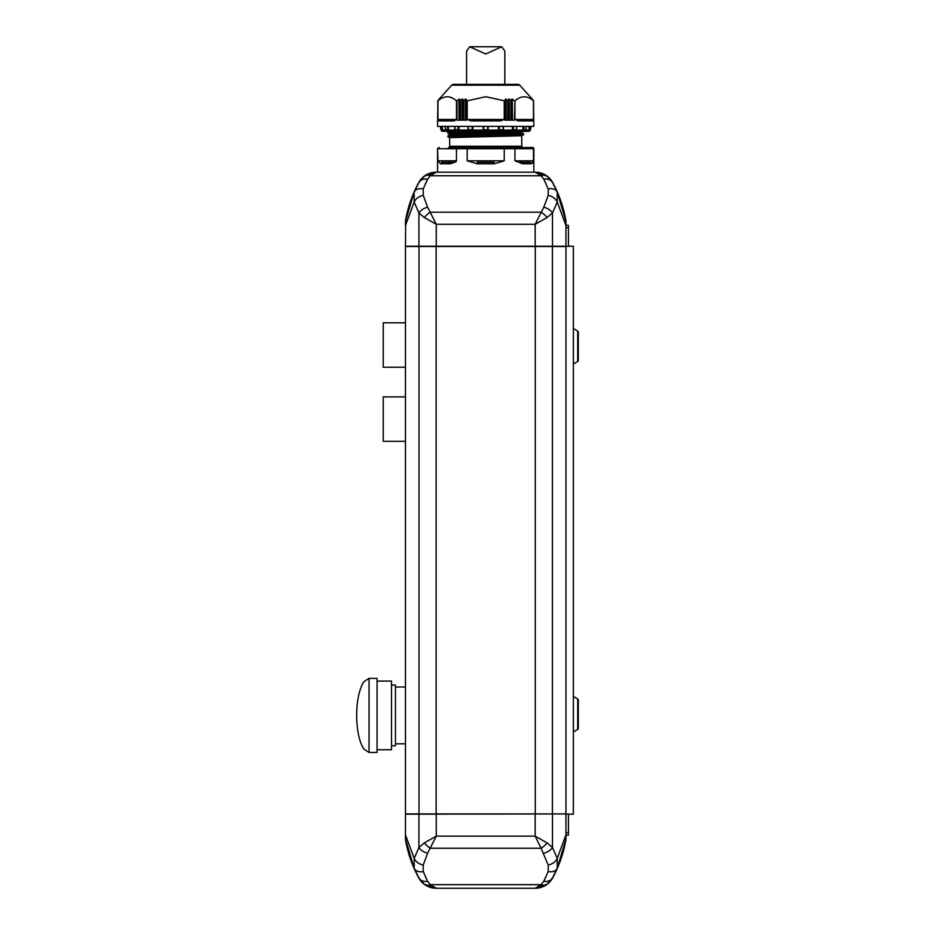 <?xml version="1.0" encoding="UTF-8"?>
<svg xmlns="http://www.w3.org/2000/svg" width="935" height="935" viewBox="0 0 935 935"><rect width="100%" height="100%" fill="white"/><g stroke="black" fill="none" stroke-linecap="round" stroke-linejoin="round"><path stroke-width="1.4" d="M535.159 172.18L436.259 172.18L430.322 175.757L541.096 175.757L535.159 172.18L547.033 176.154A9.876 6.72 -53 0 0 541.096 175.757L543.819 179.193L548.202 188.882L548.202 195.345L543.819 207.184A9.876 5.505 21.5 0 1 552.491 212.958L547.033 217.563L535.159 224.283L543.819 207.184M423.216 195.345A9.876 6.44 157.9 0 0 414.17 202.065L405.463 225.58L405.463 221.572L414.17 192.166L418.927 182.465L424.385 176.154A9.876 6.72 53 0 1 430.322 175.757L427.599 179.193L423.216 188.882L423.216 195.345L427.599 207.184L436.259 224.283L424.385 217.563A9.876 4.359 -40.7 0 1 430.322 212.198L541.096 212.198A9.876 4.359 40.7 0 1 547.033 217.563M424.385 217.563L418.927 212.958L414.17 202.065L414.17 192.166A9.876 6.931 23.6 0 1 423.216 188.882M405.708 220.999L405.463 246.256L436.259 246.256L436.259 224.283L535.159 224.283L535.159 246.256L552.491 246.256L552.491 212.958L557.248 202.065L557.248 192.166L565.956 221.572L565.956 225.58L557.248 202.065A9.876 6.44 -157.9 0 0 548.202 195.345M548.202 188.882A9.876 6.931 -23.6 0 1 557.248 192.166L559.036 196.467M418.927 246.256L418.927 212.958A9.876 5.505 -21.5 0 1 427.599 207.184M543.819 179.193A9.876 7.632 -28.6 0 1 552.491 182.465L557.248 192.166M547.033 176.154L552.491 182.465M424.385 176.154L436.259 172.18M418.927 182.465A9.876 7.632 28.6 0 1 427.599 179.193M535.159 246.256L436.259 246.256M565.956 225.58L565.956 246.501L405.463 246.501L405.463 813.929L565.956 813.929L405.463 814.175L405.463 834.85L414.17 858.365A9.876 6.44 22.1 0 0 423.216 865.097L427.599 853.258L436.259 836.147L436.259 814.175M552.491 246.256L573.365 246.256L573.365 814.175L565.956 814.175L565.956 838.87L557.248 868.264A9.876 6.931 -156.4 0 1 548.202 871.549L548.202 865.097A9.876 6.44 -22.1 0 0 557.248 858.365L565.956 834.85M425.355 183.891L427.272 179.836M544.147 179.836L546.063 183.891M418.237 188.964A9.876 6.931 23.6 0 0 414.766 191.149M541.236 175.71A9.876 6.72 127 0 1 545.748 175.476M544.24 179.123A9.876 7.632 151.4 0 1 551.592 181.226M568.433 246.256L568.433 225.277L565.956 225.277L565.71 220.999M423.216 865.097L423.216 871.549L427.599 881.249L430.322 884.674L541.096 884.674A9.876 6.72 53 0 0 547.033 884.276L535.159 888.25L541.096 884.674L543.819 881.249A9.876 7.632 28.6 0 0 552.491 877.965L557.248 868.264L557.248 858.365L552.491 847.484L552.491 814.175M548.202 865.097L541.096 848.244A9.876 4.359 -40.7 0 0 547.033 842.867L552.491 847.484A9.876 5.505 -21.5 0 1 543.819 853.258M543.819 881.249L548.202 871.549M423.216 871.549A9.876 6.931 156.4 0 1 414.17 868.264L405.463 838.87L405.463 814.175M427.599 853.258A9.876 5.505 21.5 0 1 418.927 847.484L414.17 858.365L414.17 868.264L412.382 863.963M424.385 884.276A9.876 6.72 -53 0 0 430.322 884.674L436.259 888.25L424.385 884.276L418.927 877.965L414.17 868.264M418.927 877.965A9.876 7.632 -28.6 0 0 427.599 881.249M535.159 888.25L436.259 888.25M552.491 877.965L547.033 884.276M546.063 876.551L544.147 880.595M427.272 880.595L425.355 876.551M568.433 814.175L568.433 835.165L565.956 835.165L565.956 839.455A123.455 123.455 0 0 1 552.632 877.953A19.752 19.752 0 0 1 535.288 888.25L436.131 888.25A19.752 19.752 0 0 1 418.786 877.953A123.455 123.455 0 0 1 405.463 839.455L405.463 838.87M541.236 884.72A9.876 6.72 -127 0 0 545.748 884.966M418.927 814.175L418.927 847.484L424.385 842.867A9.876 4.359 40.7 0 0 430.322 848.244L541.096 848.244L535.159 836.147L547.033 842.867M424.385 842.867L436.259 836.147L535.159 836.147L535.159 814.175M553.181 871.478A9.876 6.931 -156.4 0 0 556.652 869.281M565.956 813.929L565.956 246.501M405.463 220.987A123.455 123.455 0 0 1 418.786 182.489A19.752 19.752 0 0 1 436.131 172.18L535.288 172.18A19.752 19.752 0 0 1 552.632 182.489A123.455 123.455 0 0 1 565.956 220.987M573.365 696.388L577.701 698.994A1.239 1.239 0 0 1 578.309 700.058L578.309 728.283A1.239 1.239 0 0 1 577.701 729.347L573.365 731.953M573.365 328.489L577.701 331.083L577.701 361.436L573.365 364.042M577.701 331.083A1.239 1.239 0 0 1 578.309 332.147L578.309 360.372A1.239 1.239 0 0 1 577.701 361.436M568.433 227.743L565.956 227.743M565.956 832.688L568.433 832.688M391.508 685.039L395.458 685.039L395.458 745.779L391.508 745.779M377.062 681.089L391.508 681.089L391.508 749.73L377.062 749.73M369.044 678.366L377.062 678.366L377.062 752.441L369.044 752.441L363.949 749.157L362.196 746.235C358.526 738.136 356.691 727.862 356.691 715.404C356.691 702.956 358.526 692.671 362.196 684.572L363.949 681.662L369.044 678.366L369.044 752.441M405.463 396.884L383.233 396.884L383.233 441.32L405.463 441.32M405.463 322.809L383.233 322.809L383.233 367.245L405.463 367.245M504.842 84.384L504.842 51.133L501.756 46.75L485.709 53.996L469.662 46.75L466.577 51.133L466.577 84.384M519.778 85.202L451.64 85.202A2.466 2.466 0 0 1 453.475 84.384L517.943 84.384A2.466 2.466 0 0 1 519.778 85.202L532.202 99.005M437.966 100.746L439.24 99.18L437.966 100.851C444.148 95.44 450.319 95.44 456.479 100.851L459.541 99.145L459.541 120.183M439.076 99.168L437.954 100.758M462.089 120.183L462.089 99.168L459.938 100.454L459.541 99.145M462.089 99.168L462.696 99.168L462.696 120.183M465.385 120.183L465.385 99.145L463.737 100.454L462.696 99.168M465.385 99.145L465.992 99.18L465.992 120.183M514.94 119.47L531.454 119.47A0.713 0.619 -90 0 0 532.073 120.183L532.214 120.206A0.713 0.701 -90 0 0 532.073 120.183L532.19 120.183A0.713 0.701 -90 0 1 532.775 120.907L533.464 119.47L532.775 120.907L518.048 120.907L514.94 119.47L514.94 100.851L514.437 120.183L504.818 120.183L504.818 100.851L485.709 96.726L467.196 100.851L465.992 99.18M531.454 119.47L533.464 119.47L533.464 100.851L533.862 126.365L437.557 126.365L437.884 100.851M504.234 100.851L504.234 119.47L500.435 120.907L470.983 120.907L467.196 119.47L467.196 100.851M466.612 100.851L466.612 120.183L456.981 120.183L456.981 100.851M456.479 100.851L456.479 119.47L454.211 120.825M437.966 119.47L454.468 119.47A0.713 0.619 -90 0 1 453.849 120.183L453.37 120.907L438.644 120.907L437.966 119.47L437.966 100.851M454.305 120.802L456.479 119.481M528.988 126.365L528.988 130.07L530.648 129.427L529.502 129.918L529.502 126.365M529.818 129.427L530.355 126.365M522.91 126.365L522.91 130.07L526.066 129.427L523.658 129.427L524.36 126.365M512.345 126.365L512.345 130.07L516.471 129.918L512.929 129.427L513.701 126.365M498.565 126.365L498.565 130.07L503.392 129.918L498.916 129.427L499.676 126.365M472.502 129.427L468.026 129.918L472.818 130.07L471.754 126.365M458.489 129.427L454.807 129.427L459.015 130.07L457.718 126.365M447.76 129.427L445.352 129.427L448.438 130.07L447.059 126.365M441.063 126.365L442.349 130.07L441.063 129.918M441.577 130.07L441.262 130.07A1.239 1.239 0 0 0 442.5 131.297L528.918 131.297A1.239 1.239 0 0 0 530.157 130.07L529.841 130.07M520.526 131.66L528.918 131.297M450.892 131.59L522.887 131.297L447.807 133.039L447.807 132.057L475.167 131.297M523.612 133.915L448.052 135.493L523.612 133.915L523.612 134.885L447.807 136.744L449.665 137.62L449.665 146.257A1.239 1.239 0 0 1 448.426 147.496L451.032 147.496M449.478 135.131L521.765 133.039L521.765 132.057L449.665 133.915L447.807 136.744M521.111 131.952L517.3 131.765M449.665 146.257L521.765 146.257L521.765 135.762L449.665 137.62M521.765 146.257A1.239 1.239 0 0 0 522.992 147.496L448.426 147.496M455.836 147.496L532.272 147.496L533.464 148.723L533.464 160.82L531.022 163.789L531.886 163.613M533.862 172.18L533.862 148.723A1.239 1.239 0 0 0 532.623 147.496L532.272 147.496M439.158 147.496L437.966 148.723L439.158 147.496M531.933 163.602L533.242 162.187M529.853 162.328A1.484 1.391 -90 0 0 529.631 162.304L529.853 162.328A1.484 1.391 -90 0 1 531.022 163.789L522.478 163.789L514.94 160.82L514.94 148.723L504.234 148.723L504.234 160.82L494.253 163.789L493.996 162.304L477.423 162.304L477.423 160.82L504.234 160.82M494.253 163.789L477.166 163.789L467.196 160.82L467.196 148.723L456.479 148.723L456.479 160.82L449.034 163.789M437.966 160.82L451.36 160.82A1.484 1.286 -90 0 1 450.074 162.304A1.484 1.134 -90 0 0 448.952 163.789L440.397 163.789L437.966 160.82L437.557 148.723L438.796 147.496M449.092 163.789L450.81 163.613M450.915 163.602L455.789 161.872M455.848 161.825L456.479 160.832L451.36 160.82M440.397 163.789L441.799 162.304A1.484 1.286 90 0 0 443.073 160.82M441.647 162.316A1.484 1.391 90 0 0 441.577 162.328L450.249 162.293M467.442 147.496L467.196 148.723L504.234 148.723L503.977 147.496M457.425 147.496L456.479 148.723L437.966 148.723M467.196 160.82L477.423 160.82M477.166 163.789L477.423 162.304M493.996 160.82L493.996 162.304M513.993 147.496L514.94 148.723L533.862 148.723M514.94 160.82L533.464 160.82M522.478 163.789L521.344 162.304A1.484 1.286 90 0 1 520.059 160.82M528.345 160.82A1.484 1.286 -90 0 0 529.631 162.304L521.169 162.293M530.998 163.555L530.788 162.959M522.455 163.555A1.484 1.134 90 0 0 522.279 162.959M448.952 163.789L450.074 162.304M517.3 135.47L521.111 135.657M521.765 132.057L448.052 133.308L523.366 131.461M520.514 135.365L449.478 137.375M461.785 131.297L447.807 132.057M455.462 84.384L515.956 84.384M442.349 130.07L442.442 126.365M448.438 130.07L448.508 126.365M459.015 130.07L459.073 126.365M472.818 130.07L472.853 126.365M498.916 129.427L498.6 130.07L483.243 130.07L483.243 126.365M523.658 129.427L522.992 130.07L523.366 126.365M468.447 126.365L468.026 129.918M488.175 130.07L487.462 126.365M488.117 129.427L483.243 129.918M488.175 126.365L488.175 129.918M502.972 126.365L503.392 129.918M512.403 130.07L512.684 126.365M530.367 129.918L530.963 126.365L530.648 129.427M440.771 129.427L440.455 126.365L440.771 129.427L441.612 129.427M445.352 129.427L445.212 126.365M454.807 129.427L455.018 126.365M483.301 129.427L483.956 126.365M516.611 129.427L516.4 126.365M526.066 129.427L526.206 126.365M454.468 119.47L456.479 119.47M453.931 120.183L439.345 120.183L438.644 120.907L439.345 120.183A0.713 0.619 90 0 0 439.964 119.47M467.196 119.47L504.234 119.47M470.983 120.907L471.205 119.47M500.435 120.907L500.213 120.183L471.205 120.183M500.213 119.47L500.213 120.183M505.426 120.183L505.426 99.18L504.818 100.851M505.426 99.18L506.045 99.145L506.045 120.183M508.733 120.183L509.201 99.087L509.33 120.183M511.877 120.183L512.357 99.11L512.462 120.183M514.437 100.851L512.462 99.18M533.464 100.851C527.305 95.44 521.134 95.44 514.94 100.851M518.048 120.907L517.569 120.183A0.713 0.619 90 0 1 516.95 119.47M532.073 120.183L517.569 120.183L532.073 120.183L532.775 120.907L532.073 120.183M532.342 99.168L533.534 100.851M508.733 99.168L507.682 100.454L506.045 99.145M511.877 99.145L511.492 100.454L509.33 99.168M535.288 246.256L535.288 814.175M552.41 246.256L552.41 814.175M436.131 246.256L436.131 814.175M419.009 246.256L419.009 814.175M577.701 698.994L577.701 729.347M458.956 120.183L458.956 99.18M472.678 126.365L472.678 129.918M458.734 126.365L458.734 129.918M448.052 126.365L448.052 129.918M441.916 126.365L441.916 129.918M528.988 130.07L525.376 130.07M522.91 130.07L516.132 130.07M512.345 130.07L503.205 130.07M483.243 130.07L472.853 130.07M468.213 130.07L459.073 130.07M455.298 130.07L448.508 130.07M446.042 130.07L442.442 130.07M521.765 135.762L447.994 136.977M449.548 135.096L521.765 133.039M468.026 128.153L468.026 126.365M498.752 129.918L498.752 126.365M503.392 126.365L503.392 128.153M459.938 120.183L459.938 100.454M463.737 100.454L463.737 120.183M507.682 120.183L507.682 100.454M511.492 100.454L511.492 120.183M460.534 120.183L460.534 100.442M463.117 100.442L463.117 120.183M508.301 120.183L508.301 100.442M510.884 100.442L510.884 120.183M414.17 192.166L412.382 196.467M557.248 868.264L559.036 863.963M395.458 743.804L405.463 743.804M395.458 687.015L405.463 687.015M501.756 46.75L469.662 46.75M451.64 85.202L439.216 99.005M437.557 172.18L437.557 148.723M449.63 131.297L448.052 131.788M523.366 133.635L521.882 133.237M454.784 126.365L454.784 128.153M467.991 126.365L467.991 129.544M503.439 126.365L503.439 129.544M516.646 126.365L516.646 128.153M437.814 120.183L437.814 100.606M533.616 120.183L533.616 100.606"/></g></svg>
